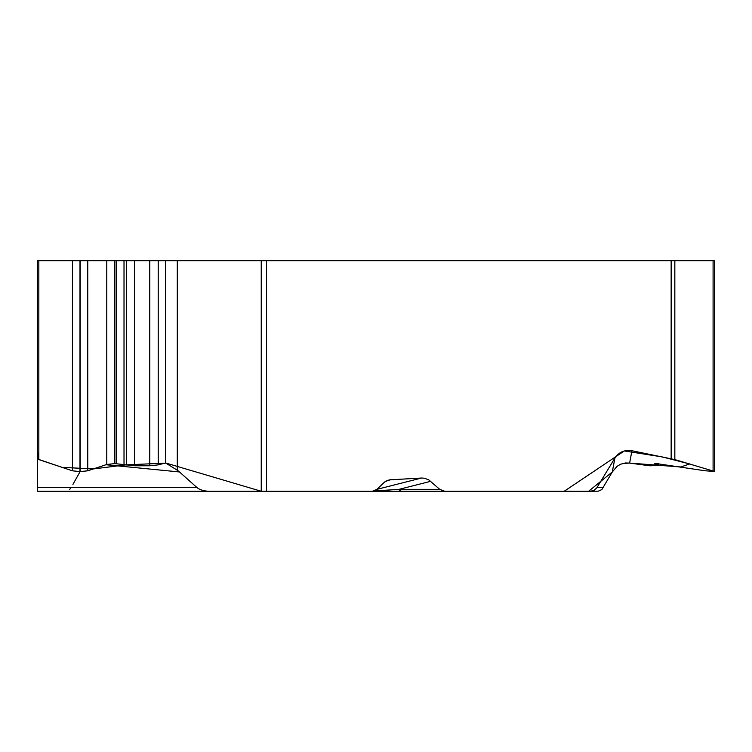 <?xml version="1.0" encoding="UTF-8"?>
<svg xmlns="http://www.w3.org/2000/svg" width="752" height="752" viewBox="0 0 752 752"><rect width="100%" height="100%" fill="white"/><g stroke="black" fill="none" stroke-linecap="round" stroke-linejoin="round"><path stroke-width="1.13" d="M261.245 260.737L177.293 260.737L177.293 470.197A35.1 16.995 5.6 0 1 179.484 471.955L196.751 487.362A15.031 7.971 0 0 0 209.686 491.263L261.245 491.263L261.245 260.737L674.835 260.737L674.835 459.594L714.4 471.41L705.432 470.808L656.496 463.599L654.522 463.815L658.63 465.544L649.709 465.77L629.621 463.091L680.833 466.973L689.669 463.946L662.033 456.868L624.32 450.956L564.216 491.263L264.723 491.263M614.91 458.034C618.962 452.046 624.639 449.611 631.934 450.739L629.621 463.091L625.401 462.969L620.616 464.219L617.091 466.315L612.307 471.955L614.91 458.034L596.806 487.86L594.155 490.219L590.734 491.244L444.714 491.263L439.723 489.345L428.772 479.879L424.457 478.216L421.552 478.028L389.207 479.879L384.695 481.957L376.893 489.345L372.4 491.263L126.947 491.263M674.835 459.594L631.934 450.739M177.293 260.737L38.831 260.737L38.831 459.594L37.6 458.72L37.6 260.737L37.6 491.263L209.686 491.263M38.831 459.594L72.436 470.808L79.994 471.607L87.749 470.808L106.775 464.463L114.859 463.599L134.486 465.77L149.77 465.77L158.221 464.877L165.553 462.969L177.293 470.197M38.831 260.737L37.6 260.737M714.4 471.222L714.4 260.737L674.835 260.737M612.307 471.955L601.854 489.561L598.319 491.178L590.132 491.263M454.189 491.263L266.556 491.263L266.556 260.737M368.922 491.263L444.714 491.263M374.223 490.981L399.021 489.345A7.971 4.474 90 0 0 401.935 491.263M385.438 491.263L389.47 490.022M430.699 481.308L399.021 489.345L439.723 489.345M261.245 491.263L166.136 463.119L125.941 464.868L93.37 468.928L62.172 467.377L37.901 459.162L37.6 450.41L37.6 489.345M69.645 489.392L71.243 487.418M72.916 484.429L80.097 471.607M243.874 491.263L308.677 491.263M355.79 491.263L389.508 491.263M461.596 491.263L588.628 491.263L612.307 471.946M612.363 471.861L613.106 470.658M622.355 463.57L629.49 463.072M671.151 458.72L671.151 260.737M79.994 260.737L79.994 471.607M72.436 260.737L72.436 470.808M80.191 260.737L80.191 471.607M87.749 260.737L87.749 470.808M106.775 260.737L106.775 464.463M114.859 260.737L114.859 463.599M116.344 260.737L116.344 463.599M124.014 260.737L124.014 464.341M126.458 260.737L126.458 464.999M134.486 260.737L134.486 465.77M149.77 260.737L149.77 465.77M158.221 260.737L158.221 464.877M165.553 260.737L165.553 462.969M713.093 260.737L713.093 470.808M655.528 463.599L655.528 464.341M657.577 463.636L657.577 464.999M386.744 480.772L391.773 479.494M376.874 489.364L421.552 478.028M37.6 487.362L196.751 487.362M179.484 471.955L105.938 464.736M597.126 487.362L603.677 487.362M658.63 465.366L658.63 463.702"/></g></svg>
